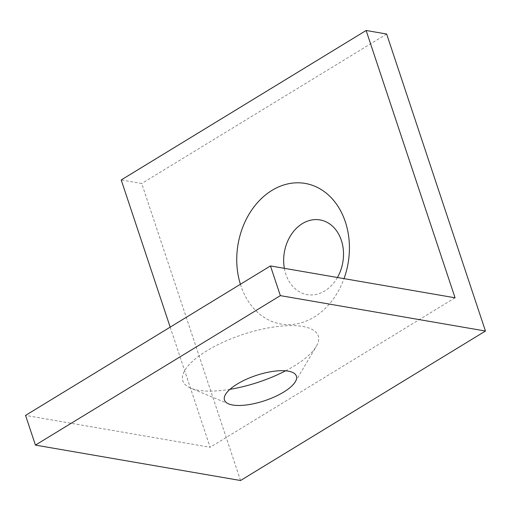 <?xml version="1.0" encoding="UTF-8"?>
<svg xmlns="http://www.w3.org/2000/svg" width="511" height="511" viewBox="0 0 511 511"><rect width="100%" height="100%" fill="white"/><g stroke="black" fill="none" stroke-linecap="round" stroke-linejoin="round"><path stroke-width="0.38" stroke-dasharray="2.56 1.92" d="M285.63 370.807A71.336 25.09 161.6 0 0 316.264 346.452A71.336 25.09 161.6 0 0 302.806 326.484A71.336 25.09 161.6 0 0 212.11 347.742A71.336 25.09 161.6 0 0 190.807 388.188A71.336 25.09 161.6 0 0 198.313 390.263A71.336 25.09 161.6 0 0 229.931 389.337M240.4 284.282A71.336 55.833 -80.2 0 0 314.156 317.095A71.336 55.833 -80.2 0 0 344.018 278.629M284.352 268.332A37.897 29.664 -80.2 0 0 324.792 290.931A37.897 29.664 -80.2 0 0 337.432 277.492M240.534 480.512L141.732 183.5L121.222 179.961M386.648 34.026L141.732 183.5M170.182 327.136L210.142 447.272L25.55 415.405M455.058 297.798L210.142 447.272M295.345 381.743L316.264 346.452M228.698 403.914L190.807 388.188"/><path stroke-width="0.77" d="M229.931 389.337A71.336 25.09 161.6 0 0 285.63 370.807M232.684 405.012A37.897 13.331 161.6 0 0 268.134 399.493A37.897 13.331 161.6 0 0 295.345 381.743A37.897 13.331 161.6 0 0 288.198 371.133A37.897 13.331 161.6 0 0 240.017 382.426A37.897 13.331 161.6 0 0 228.698 403.914A37.897 13.331 161.6 0 0 232.684 405.012M344.018 278.629A71.336 55.833 -80.2 0 0 334.06 200.944A71.336 55.833 -80.2 0 0 272.005 190.367A71.336 55.833 -80.2 0 0 240.4 284.282M337.432 277.492A37.897 29.664 -80.2 0 0 337.375 231.994A37.897 29.664 -80.2 0 0 302.391 223.607A37.897 29.664 -80.2 0 0 284.352 268.332M366.138 30.488L455.058 297.798L270.466 265.931L280.347 295.633L35.431 445.107L240.534 480.512L485.45 331.039L386.648 34.026L366.138 30.488L121.222 179.961L170.182 327.136M280.347 295.633L485.45 331.039M270.466 265.931L25.55 415.405L35.431 445.107"/></g></svg>
